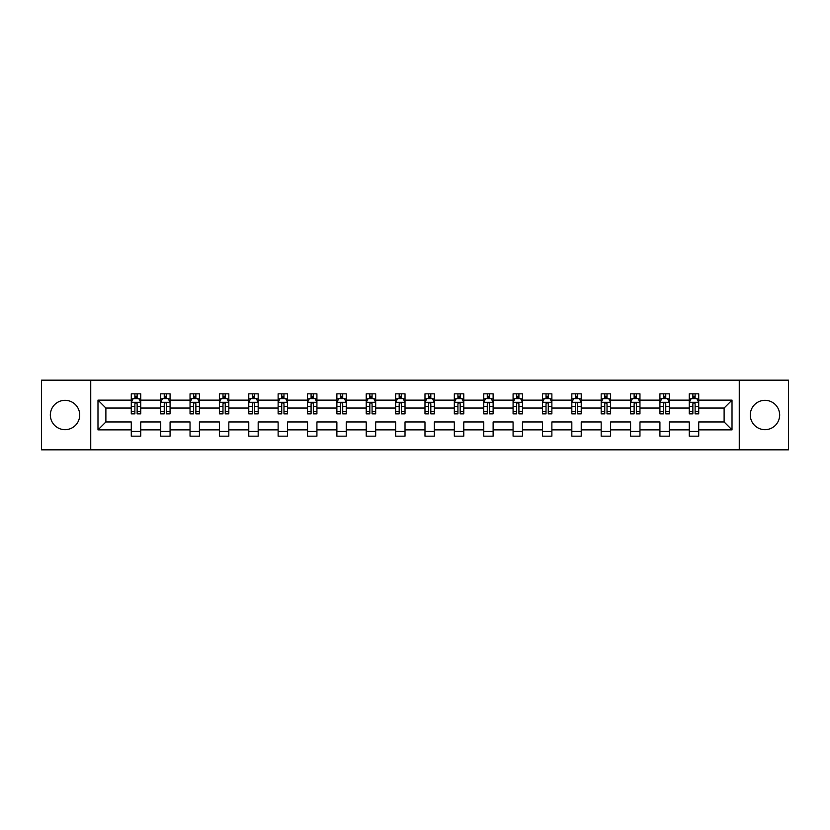 <?xml version="1.0" encoding="UTF-8"?>
<svg xmlns="http://www.w3.org/2000/svg" width="830" height="830" viewBox="0 0 830 830"><rect width="100%" height="100%" fill="white"/><g stroke="black" fill="none" stroke-linecap="round" stroke-linejoin="round"><path stroke-width="1.25" d="M764.97 400.319A14.681 14.681 0 0 0 750.289 415A14.681 14.681 0 0 0 764.97 429.681A14.681 14.681 0 0 0 779.65 415A14.681 14.681 0 0 0 764.97 400.319M65.031 400.319A14.681 14.681 0 0 0 50.35 415A14.681 14.681 0 0 0 65.031 429.681A14.681 14.681 0 0 0 79.711 415A14.681 14.681 0 0 0 65.031 400.319M739.271 380.171L41.5 380.171L41.5 449.829L788.5 449.829L788.5 380.171L739.271 380.171L739.271 449.829M698.704 429.867L698.704 421.962L724.113 421.962L732.019 429.867L698.704 429.867L698.704 436.175L689.294 436.175L689.294 429.867L669.333 429.867L669.333 436.175L659.923 436.175L659.923 429.867L639.961 429.867L639.961 436.175L630.551 436.175L630.551 429.867L610.6 429.867L610.6 436.175L601.19 436.175L601.19 429.867L581.228 429.867L581.228 436.175L571.818 436.175L571.818 429.867L551.867 429.867L551.867 436.175L542.447 436.175L542.447 429.867L522.495 429.867L522.495 436.175L513.085 436.175L513.085 429.867L493.124 429.867L493.124 436.175L483.714 436.175L483.714 429.867L463.763 429.867L463.763 436.175L454.342 436.175L454.342 429.867L434.391 429.867L434.391 436.175L424.981 436.175L424.981 429.867L405.019 429.867L405.019 436.175L395.609 436.175L395.609 429.867L375.658 429.867L375.658 436.175L366.238 436.175L366.238 429.867L346.286 429.867L346.286 436.175L336.876 436.175L336.876 429.867L316.915 429.867L316.915 436.175L307.505 436.175L307.505 429.867L287.554 429.867L287.554 436.175L278.133 436.175L278.133 429.867L258.182 429.867L258.182 436.175L248.772 436.175L248.772 429.867L228.81 429.867L228.81 436.175L219.4 436.175L219.4 429.867L199.449 429.867L199.449 436.175L190.039 436.175L190.039 429.867L170.077 429.867L170.077 436.175L160.667 436.175L160.667 429.867L140.716 429.867L140.716 436.175L131.296 436.175L131.296 429.867L97.982 429.867L97.982 400.133L131.296 400.133L131.296 393.825L140.716 393.825L140.716 400.133L160.667 400.133L160.667 393.825L170.077 393.825L170.077 400.133L190.039 400.133L190.039 393.825L199.449 393.825L199.449 400.133L219.4 400.133L219.4 393.825L228.81 393.825L228.81 400.133L248.772 400.133L248.772 393.825L258.182 393.825L258.182 400.133L278.133 400.133L278.133 393.825L287.554 393.825L287.554 400.133L307.505 400.133L307.505 393.825L316.915 393.825L316.915 400.133L336.876 400.133L336.876 393.825L346.286 393.825L346.286 400.133L366.238 400.133L366.238 393.825L375.658 393.825L375.658 400.133L395.609 400.133L395.609 393.825L405.019 393.825L405.019 400.133L424.981 400.133L424.981 393.825L434.391 393.825L434.391 400.133L454.342 400.133L454.342 393.825L463.763 393.825L463.763 400.133L483.714 400.133L483.714 393.825L493.124 393.825L493.124 400.133L513.085 400.133L513.085 393.825L522.495 393.825L522.495 400.133L542.447 400.133L542.447 393.825L551.867 393.825L551.867 400.133L571.818 400.133L571.818 393.825L581.228 393.825L581.228 400.133L601.19 400.133L601.19 393.825L610.6 393.825L610.6 400.133L630.551 400.133L630.551 393.825L639.961 393.825L639.961 400.133L659.923 400.133L659.923 393.825L669.333 393.825L669.333 400.133L689.294 400.133L689.294 393.825L698.704 393.825L698.704 400.133L732.019 400.133L732.019 429.867M90.729 449.829L90.729 380.171M689.294 400.133L689.294 408.038L669.333 408.038L669.333 400.133M669.333 429.867L669.333 421.962L689.294 421.962L689.294 429.867M659.923 400.133L659.923 408.038L639.961 408.038L639.961 400.133M639.961 429.867L639.961 421.962L659.923 421.962L659.923 429.867M630.551 400.133L630.551 408.038L610.6 408.038L610.6 400.133M610.6 429.867L610.6 421.962L630.551 421.962L630.551 429.867M601.19 400.133L601.19 408.038L581.228 408.038L581.228 400.133M581.228 429.867L581.228 421.962L601.19 421.962L601.19 429.867M571.818 400.133L571.818 408.038L551.867 408.038L551.867 400.133M551.867 429.867L551.867 421.962L571.818 421.962L571.818 429.867M542.447 400.133L542.447 408.038L522.495 408.038L522.495 400.133M522.495 429.867L522.495 421.962L542.447 421.962L542.447 429.867M513.085 400.133L513.085 408.038L493.124 408.038L493.124 400.133M493.124 429.867L493.124 421.962L513.085 421.962L513.085 429.867M483.714 400.133L483.714 408.038L463.763 408.038L463.763 400.133M463.763 429.867L463.763 421.962L483.714 421.962L483.714 429.867M454.342 400.133L454.342 408.038L434.391 408.038L434.391 400.133M434.391 429.867L434.391 421.962L454.342 421.962L454.342 429.867M424.981 400.133L424.981 408.038L405.019 408.038L405.019 400.133M405.019 429.867L405.019 421.962L424.981 421.962L424.981 429.867M395.609 400.133L395.609 408.038L375.658 408.038L375.658 400.133M375.658 429.867L375.658 421.962L395.609 421.962L395.609 429.867M366.238 400.133L366.238 408.038L346.286 408.038L346.286 400.133M346.286 429.867L346.286 421.962L366.238 421.962L366.238 429.867M336.876 400.133L336.876 408.038L316.915 408.038L316.915 400.133M316.915 429.867L316.915 421.962L336.876 421.962L336.876 429.867M307.505 400.133L307.505 408.038L287.554 408.038L287.554 400.133M287.554 429.867L287.554 421.962L307.505 421.962L307.505 429.867M278.133 400.133L278.133 408.038L258.182 408.038L258.182 400.133M258.182 429.867L258.182 421.962L278.133 421.962L278.133 429.867M248.772 400.133L248.772 408.038L228.81 408.038L228.81 400.133M228.81 429.867L228.81 421.962L248.772 421.962L248.772 429.867M219.4 400.133L219.4 408.038L199.449 408.038L199.449 400.133M199.449 429.867L199.449 421.962L219.4 421.962L219.4 429.867M190.039 400.133L190.039 408.038L170.077 408.038L170.077 400.133M170.077 429.867L170.077 421.962L190.039 421.962L190.039 429.867M160.667 400.133L160.667 408.038L140.716 408.038L140.716 400.133M140.716 429.867L140.716 421.962L160.667 421.962L160.667 429.867M131.296 400.133L131.296 408.038L105.887 408.038L105.887 421.962L131.296 421.962L131.296 429.867M97.982 400.133L105.887 408.038M724.113 421.962L724.113 408.038L698.704 408.038L698.704 400.133M692.863 398.525L695.125 398.525M663.502 398.525L665.753 398.525M634.13 398.525L636.392 398.525M604.759 398.525L607.021 398.525M575.398 398.525L577.649 398.525M546.026 398.525L548.288 398.525M516.654 398.525L518.916 398.525M487.293 398.525L489.544 398.525M457.921 398.525L460.183 398.525M428.55 398.525L430.812 398.525M399.189 398.525L401.45 398.525M369.817 398.525L372.079 398.525M340.456 398.525L342.707 398.525M311.084 398.525L313.346 398.525M281.712 398.525L283.974 398.525M252.351 398.525L254.603 398.525M222.98 398.525L225.241 398.525M193.608 398.525L195.87 398.525M164.247 398.525L166.498 398.525M134.875 398.525L137.137 398.525M131.296 431.476L140.716 431.476M160.667 431.476L170.077 431.476M190.039 431.476L199.449 431.476M219.4 431.476L228.81 431.476M248.772 431.476L258.182 431.476M278.133 431.476L287.554 431.476M307.505 431.476L316.915 431.476M336.876 431.476L346.286 431.476M366.238 431.476L375.658 431.476M395.609 431.476L405.019 431.476M424.981 431.476L434.391 431.476M454.342 431.476L463.763 431.476M483.714 431.476L493.124 431.476M513.085 431.476L522.495 431.476M542.447 431.476L551.867 431.476M571.818 431.476L581.228 431.476M601.19 431.476L610.6 431.476M630.551 431.476L639.961 431.476M659.923 431.476L669.333 431.476M689.294 431.476L698.704 431.476M105.887 421.962L97.982 429.867M732.019 400.133L724.113 408.038M137.137 396.273L134.875 396.273M133.07 398.846L131.296 398.846L131.296 393.825L134.875 393.825L134.875 398.618M131.296 411.514L131.296 413.869L134.875 413.869L134.875 411.514L131.296 411.514L131.296 408.038M140.716 408.038L140.716 413.869L137.137 413.869L137.137 403.795C136.379 402.353 135.632 402.353 134.875 403.795L134.875 411.514M138.942 398.846L140.716 398.846L140.716 393.825L137.137 393.825L137.137 398.618M140.716 402.384L138.828 398.618L133.184 398.618L131.296 402.384M166.498 396.273L164.247 396.273M162.431 398.846L160.667 398.846L160.667 393.825L164.247 393.825L164.247 398.618M160.667 411.514L160.667 413.869L164.247 413.869L164.247 411.514L160.667 411.514L160.667 408.038M170.077 408.038L170.077 413.869L166.498 413.869L166.498 403.795C165.751 402.353 164.994 402.353 164.247 403.795L164.247 411.514M168.314 398.846L170.077 398.846L170.077 393.825L166.498 393.825L166.498 398.618M170.077 402.384L168.2 398.618L162.545 398.618L160.667 402.384M195.87 396.273L193.608 396.273M191.803 398.846L190.039 398.846L190.039 393.825L193.608 393.825L193.608 398.618M190.039 411.514L190.039 413.869L193.608 413.869L193.608 411.514L190.039 411.514L190.039 408.038M199.449 408.038L199.449 413.869L195.87 413.869L195.87 403.795C195.123 402.353 194.365 402.353 193.608 403.795L193.608 411.514M197.675 398.846L199.449 398.846L199.449 393.825L195.87 393.825L195.87 398.618M199.449 402.384L197.561 398.618L191.917 398.618L190.039 402.384M225.241 396.273L222.98 396.273M221.174 398.846L219.4 398.846L219.4 393.825L222.98 393.825L222.98 398.618M219.4 411.514L219.4 413.869L222.98 413.869L222.98 411.514L219.4 411.514L219.4 408.038M228.81 408.038L228.81 413.869L225.241 413.869L225.241 403.795C224.484 402.353 223.737 402.353 222.98 403.795L222.98 411.514M227.047 398.846L228.81 398.846L228.81 393.825L225.241 393.825L225.241 398.618M228.81 402.384L226.932 398.618L221.288 398.618L219.4 402.384M254.603 396.273L252.351 396.273M250.536 398.846L248.772 398.846L248.772 393.825L252.351 393.825L252.351 398.618M248.772 411.514L248.772 413.869L252.351 413.869L252.351 411.514L248.772 411.514L248.772 408.038M258.182 408.038L258.182 413.869L254.603 413.869L254.603 403.795C253.856 402.353 253.098 402.353 252.351 403.795L252.351 411.514M256.418 398.846L258.182 398.846L258.182 393.825L254.603 393.825L254.603 398.618M258.182 402.384L256.304 398.618L250.65 398.618L248.772 402.384M283.974 396.273L281.712 396.273M279.907 398.846L278.133 398.846L278.133 393.825L281.712 393.825L281.712 398.618M278.133 411.514L278.133 413.869L281.712 413.869L281.712 411.514L278.133 411.514L278.133 408.038M287.554 408.038L287.554 413.869L283.974 413.869L283.974 403.795C283.217 402.353 282.47 402.353 281.712 403.795L281.712 411.514M285.779 398.846L287.554 398.846L287.554 393.825L283.974 393.825L283.974 398.618M287.554 402.384L285.665 398.618L280.021 398.618L278.133 402.384M313.346 396.273L311.084 396.273M309.279 398.846L307.505 398.846L307.505 393.825L311.084 393.825L311.084 398.618M307.505 411.514L307.505 413.869L311.084 413.869L311.084 411.514L307.505 411.514L307.505 408.038M316.915 408.038L316.915 413.869L313.346 413.869L313.346 403.795C312.588 402.353 311.841 402.353 311.084 403.795L311.084 411.514M315.151 398.846L316.915 398.846L316.915 393.825L313.346 393.825L313.346 398.618M316.915 402.384L315.037 398.618L309.393 398.618L307.505 402.384M342.707 396.273L340.456 396.273M338.64 398.846L336.876 398.846L336.876 393.825L340.456 393.825L340.456 398.618M336.876 411.514L336.876 413.869L340.456 413.869L340.456 411.514L336.876 411.514L336.876 408.038M346.286 408.038L346.286 413.869L342.707 413.869L342.707 403.795C341.96 402.353 341.203 402.353 340.456 403.795L340.456 411.514M344.512 398.846L346.286 398.846L346.286 393.825L342.707 393.825L342.707 398.618M346.286 402.384L344.409 398.618L338.754 398.618L336.876 402.384M372.079 396.273L369.817 396.273M368.012 398.846L366.238 398.846L366.238 393.825L369.817 393.825L369.817 398.618M366.238 411.514L366.238 413.869L369.817 413.869L369.817 411.514L366.238 411.514L366.238 408.038M375.658 408.038L375.658 413.869L372.079 413.869L372.079 403.795C371.321 402.353 370.574 402.353 369.817 403.795L369.817 411.514M373.884 398.846L375.658 398.846L375.658 393.825L372.079 393.825L372.079 398.618M375.658 402.384L373.77 398.618L368.126 398.618L366.238 402.384M401.45 396.273L399.189 396.273M397.383 398.846L395.609 398.846L395.609 393.825L399.189 393.825L399.189 398.618M395.609 411.514L395.609 413.869L399.189 413.869L399.189 411.514L395.609 411.514L395.609 408.038M405.019 408.038L405.019 413.869L401.45 413.869L401.45 403.795C400.693 402.353 399.936 402.353 399.189 403.795L399.189 411.514M403.256 398.846L405.019 398.846L405.019 393.825L401.45 393.825L401.45 398.618M405.019 402.384L403.141 398.618L397.497 398.618L395.609 402.384M430.812 396.273L428.55 396.273M426.745 398.846L424.981 398.846L424.981 393.825L428.55 393.825L428.55 398.618M424.981 411.514L424.981 413.869L428.55 413.869L428.55 411.514L424.981 411.514L424.981 408.038M434.391 408.038L434.391 413.869L430.812 413.869L430.812 403.795C430.065 402.353 429.307 402.353 428.55 403.795L428.55 411.514M432.617 398.846L434.391 398.846L434.391 393.825L430.812 393.825L430.812 398.618M434.391 402.384L432.513 398.618L426.859 398.618L424.981 402.384M460.183 396.273L457.921 396.273M456.116 398.846L454.342 398.846L454.342 393.825L457.921 393.825L457.921 398.618M454.342 411.514L454.342 413.869L457.921 413.869L457.921 411.514L454.342 411.514L454.342 408.038M463.763 408.038L463.763 413.869L460.183 413.869L460.183 403.795C459.426 402.353 458.679 402.353 457.921 403.795L457.921 411.514M461.988 398.846L463.763 398.846L463.763 393.825L460.183 393.825L460.183 398.618M463.763 402.384L461.874 398.618L456.23 398.618L454.342 402.384M489.544 396.273L487.293 396.273M485.488 398.846L483.714 398.846L483.714 393.825L487.293 393.825L487.293 398.618M483.714 411.514L483.714 413.869L487.293 413.869L487.293 411.514L483.714 411.514L483.714 408.038M493.124 408.038L493.124 413.869L489.544 413.869L489.544 403.795C488.797 402.353 488.04 402.353 487.293 403.795L487.293 411.514M491.36 398.846L493.124 398.846L493.124 393.825L489.544 393.825L489.544 398.618M493.124 402.384L491.246 398.618L485.592 398.618L483.714 402.384M518.916 396.273L516.654 396.273M514.849 398.846L513.085 398.846L513.085 393.825L516.654 393.825L516.654 398.618M513.085 411.514L513.085 413.869L516.654 413.869L516.654 411.514L513.085 411.514L513.085 408.038M522.495 408.038L522.495 413.869L518.916 413.869L518.916 403.795C518.169 402.353 517.412 402.353 516.654 403.795L516.654 411.514M520.721 398.846L522.495 398.846L522.495 393.825L518.916 393.825L518.916 398.618M522.495 402.384L520.607 398.618L514.963 398.618L513.085 402.384M548.288 396.273L546.026 396.273M544.221 398.846L542.447 398.846L542.447 393.825L546.026 393.825L546.026 398.618M542.447 411.514L542.447 413.869L546.026 413.869L546.026 411.514L542.447 411.514L542.447 408.038M551.867 408.038L551.867 413.869L548.288 413.869L548.288 403.795C547.53 402.353 546.783 402.353 546.026 403.795L546.026 411.514M550.093 398.846L551.867 398.846L551.867 393.825L548.288 393.825L548.288 398.618M551.867 402.384L549.979 398.618L544.335 398.618L542.447 402.384M577.649 396.273L575.398 396.273M573.582 398.846L571.818 398.846L571.818 393.825L575.398 393.825L575.398 398.618M571.818 411.514L571.818 413.869L575.398 413.869L575.398 411.514L571.818 411.514L571.818 408.038M581.228 408.038L581.228 413.869L577.649 413.869L577.649 403.795C576.902 402.353 576.145 402.353 575.398 403.795L575.398 411.514M579.465 398.846L581.228 398.846L581.228 393.825L577.649 393.825L577.649 398.618M581.228 402.384L579.35 398.618L573.696 398.618L571.818 402.384M607.021 396.273L604.759 396.273M602.953 398.846L601.19 398.846L601.19 393.825L604.759 393.825L604.759 398.618M601.19 411.514L601.19 413.869L604.759 413.869L604.759 411.514L601.19 411.514L601.19 408.038M610.6 408.038L610.6 413.869L607.021 413.869L607.021 403.795C606.274 402.353 605.516 402.353 604.759 403.795L604.759 411.514M608.826 398.846L610.6 398.846L610.6 393.825L607.021 393.825L607.021 398.618M610.6 402.384L608.712 398.618L603.068 398.618L601.19 402.384M636.392 396.273L634.13 396.273M632.325 398.846L630.551 398.846L630.551 393.825L634.13 393.825L634.13 398.618M630.551 411.514L630.551 413.869L634.13 413.869L634.13 411.514L630.551 411.514L630.551 408.038M639.961 408.038L639.961 413.869L636.392 413.869L636.392 403.795C635.635 402.353 634.888 402.353 634.13 403.795L634.13 411.514M638.197 398.846L639.961 398.846L639.961 393.825L636.392 393.825L636.392 398.618M639.961 402.384L638.083 398.618L632.439 398.618L630.551 402.384M665.753 396.273L663.502 396.273M661.686 398.846L659.923 398.846L659.923 393.825L663.502 393.825L663.502 398.618M659.923 411.514L659.923 413.869L663.502 413.869L663.502 411.514L659.923 411.514L659.923 408.038M669.333 408.038L669.333 413.869L665.753 413.869L665.753 403.795C665.006 402.353 664.249 402.353 663.502 403.795L663.502 411.514M667.569 398.846L669.333 398.846L669.333 393.825L665.753 393.825L665.753 398.618M669.333 402.384L667.455 398.618L661.801 398.618L659.923 402.384M695.125 396.273L692.863 396.273M691.058 398.846L689.294 398.846L689.294 393.825L692.863 393.825L692.863 398.618M689.294 411.514L689.294 413.869L692.863 413.869L692.863 411.514L689.294 411.514L689.294 408.038M698.704 408.038L698.704 413.869L695.125 413.869L695.125 403.795C694.378 402.353 693.621 402.353 692.863 403.795L692.863 411.514M696.93 398.846L698.704 398.846L698.704 393.825L695.125 393.825L695.125 398.618M698.704 402.384L696.816 398.618L691.172 398.618L689.294 402.384M140.664 402.291L131.347 402.291M140.716 411.514L137.137 411.514M134.875 406.461L131.296 406.461M140.716 406.461L137.137 406.461M137.137 397.466L134.875 397.466M170.036 402.291L160.709 402.291M170.077 411.514L166.498 411.514M164.247 406.461L160.667 406.461M170.077 406.461L166.498 406.461M166.498 397.466L164.247 397.466M199.397 402.291L190.08 402.291M199.449 411.514L195.87 411.514M193.608 406.461L190.039 406.461M199.449 406.461L195.87 406.461M195.87 397.466L193.608 397.466M228.769 402.291L219.452 402.291M228.81 411.514L225.241 411.514M222.98 406.461L219.4 406.461M228.81 406.461L225.241 406.461M225.241 397.466L222.98 397.466M258.14 402.291L248.813 402.291M258.182 411.514L254.603 411.514M252.351 406.461L248.772 406.461M258.182 406.461L254.603 406.461M254.603 397.466L252.351 397.466M287.502 402.291L278.185 402.291M287.554 411.514L283.974 411.514M281.712 406.461L278.133 406.461M287.554 406.461L283.974 406.461M283.974 397.466L281.712 397.466M316.873 402.291L307.557 402.291M316.915 411.514L313.346 411.514M311.084 406.461L307.505 406.461M316.915 406.461L313.346 406.461M313.346 397.466L311.084 397.466M346.235 402.291L336.918 402.291M346.286 411.514L342.707 411.514M340.456 406.461L336.876 406.461M346.286 406.461L342.707 406.461M342.707 397.466L340.456 397.466M375.606 402.291L366.289 402.291M375.658 411.514L372.079 411.514M369.817 406.461L366.238 406.461M375.658 406.461L372.079 406.461M372.079 397.466L369.817 397.466M404.978 402.291L395.661 402.291M405.019 411.514L401.45 411.514M399.189 406.461L395.609 406.461M405.019 406.461L401.45 406.461M401.45 397.466L399.189 397.466M434.339 402.291L425.022 402.291M434.391 411.514L430.812 411.514M428.55 406.461L424.981 406.461M434.391 406.461L430.812 406.461M430.812 397.466L428.55 397.466M463.711 402.291L454.394 402.291M463.763 411.514L460.183 411.514M457.921 406.461L454.342 406.461M463.763 406.461L460.183 406.461M460.183 397.466L457.921 397.466M493.082 402.291L483.766 402.291M493.124 411.514L489.544 411.514M487.293 406.461L483.714 406.461M493.124 406.461L489.544 406.461M489.544 397.466L487.293 397.466M522.444 402.291L513.127 402.291M522.495 411.514L518.916 411.514M516.654 406.461L513.085 406.461M522.495 406.461L518.916 406.461M518.916 397.466L516.654 397.466M551.815 402.291L542.498 402.291M551.867 411.514L548.288 411.514M546.026 406.461L542.447 406.461M551.867 406.461L548.288 406.461M548.288 397.466L546.026 397.466M581.187 402.291L571.86 402.291M581.228 411.514L577.649 411.514M575.398 406.461L571.818 406.461M581.228 406.461L577.649 406.461M577.649 397.466L575.398 397.466M610.548 402.291L601.231 402.291M610.6 411.514L607.021 411.514M604.759 406.461L601.19 406.461M610.6 406.461L607.021 406.461M607.021 397.466L604.759 397.466M639.92 402.291L630.603 402.291M639.961 411.514L636.392 411.514M634.13 406.461L630.551 406.461M639.961 406.461L636.392 406.461M636.392 397.466L634.13 397.466M669.291 402.291L659.964 402.291M669.333 411.514L665.753 411.514M663.502 406.461L659.923 406.461M669.333 406.461L665.753 406.461M665.753 397.466L663.502 397.466M698.653 402.291L689.336 402.291M698.704 411.514L695.125 411.514M692.863 406.461L689.294 406.461M698.704 406.461L695.125 406.461M695.125 397.466L692.863 397.466"/></g></svg>
